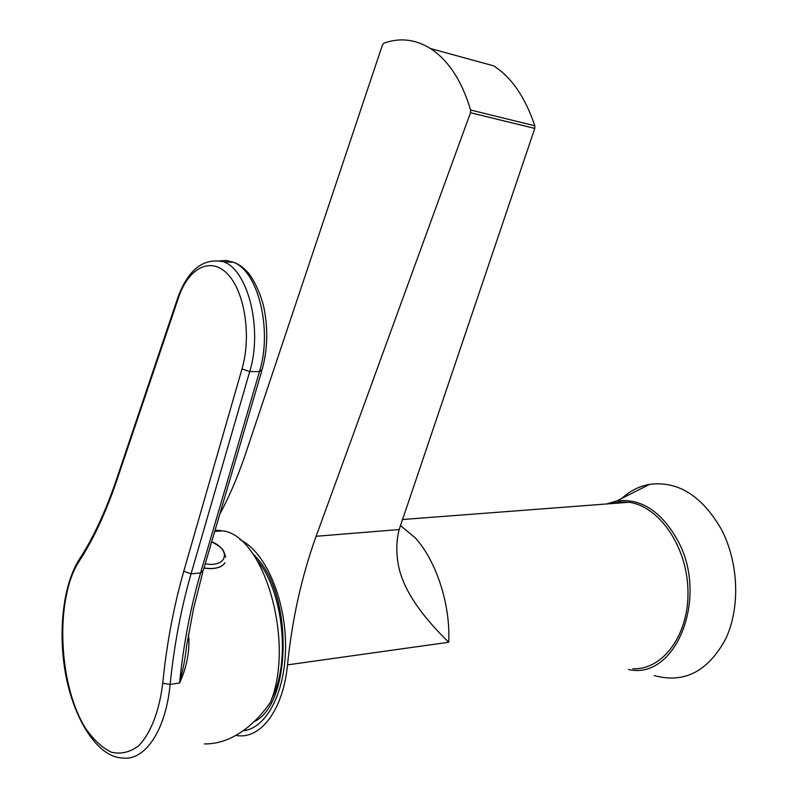 <?xml version="1.0" encoding="UTF-8"?>
<svg xmlns="http://www.w3.org/2000/svg" width="798" height="798" viewBox="0 0 798 798"><rect width="100%" height="100%" fill="white"/><g stroke="black" fill="none" stroke-linecap="round" stroke-linejoin="round"><path stroke-width="1.2" d="M621.762 498.421C630.041 490.89 639.328 486.201 649.632 484.346C678.031 480.775 701.911 495.728 721.292 529.204C738.749 562.341 740.504 607.867 725.512 639.268C707.746 671.647 683.976 683.746 654.2 675.557M257.285 560.605C283.11 590.45 290.891 662.54 271.749 698.689M245.225 730.439L243.31 730.649L245.225 730.439M203.969 568.116C214.482 569.543 221.475 567.797 224.926 562.879M254.013 721.741L254.412 721.512C290.622 704.624 293.345 599.398 258.213 559.478L252.088 552.755M219.729 514.351C229.455 496.276 238.153 475.877 245.804 453.134L382.481 44.848L383.778 43.212C399.818 37.436 415.389 39.212 430.491 48.548L493.483 65.805C511.378 77.087 525.154 97.087 534.81 125.785L534.77 128.428L470.501 112.737L470.621 110.024L534.81 125.785M399.17 529.553C396.676 539.308 396.167 549.583 397.633 560.356C400.387 582.55 414.421 608.754 448.715 642.26L287.509 664.874C292.148 619.118 301.694 576.256 316.128 536.276L399.17 529.553L534.77 128.428M470.621 110.024C461.852 80.817 448.476 60.329 430.491 48.548M316.128 536.276L470.501 112.737M239.899 539.648C264.108 550.57 284.846 596.036 285.534 643.128C286.432 690.27 267.111 728.474 243.161 730.759M632.844 668.744C663.028 670.16 689.193 634.57 687.956 590.46C687.088 546.381 659.108 506.102 628.864 502.271L619.557 501.952L610.52 503.668M400.277 525.403L415.199 537.842C435.688 559.977 450.671 603.956 448.715 642.26M287.509 664.874C283.34 708.943 261.385 738.679 237.884 735.706L235.839 735.437M187.61 639.567L188.907 639.407C189.276 654.031 186.153 668.584 179.55 683.048C183.44 667.158 185.046 660.076 186.622 645.752L193.625 608.256L202.782 572.186M215.101 530.131L222.712 530.83C263.879 535.488 295.18 641.732 270.542 702.13C257.824 720.943 234.023 744.374 204.338 743.926M626.221 502.471L613.123 503.468M606.59 503.967L616.824 500.925C641.043 498.112 661.333 511.279 677.692 540.436C709.292 597.552 675.707 680.694 628.515 669.482M224.966 562.75C221.515 567.677 214.522 569.423 204.009 567.996M205.226 563.827C227.081 567.777 231.659 550.041 211.709 541.712L219.211 546.261C221.295 548.914 222.842 547.189 225.684 557.074M261.694 371.12L203.31 570.38L200.577 572.934L191.071 573.822L183.779 571.248L242.013 368.885L249.704 371.619L191.071 573.822C181.016 608.724 174.044 645.572 170.144 684.385L179.55 683.048C183.47 644.395 190.483 607.697 200.577 572.934L259.47 371.589L262.123 369.634C267.529 349.843 268.188 329.504 264.108 308.627C260.906 292.637 251.52 275.51 246.871 271.41C242.522 266.841 238.053 263.799 233.475 262.283L226.532 260.457L219.56 260.916M259.47 371.589C272.617 329.893 258.173 271.111 233.475 262.283L223.779 261.824C248.387 270.682 262.801 329.724 249.704 371.619L259.47 371.589M188.418 634.819L188.907 639.407M242.013 368.885C251.629 336.187 244.737 291.649 227.649 274.093C210.682 256.128 188.328 267.988 178.453 297.804L116.598 480.985L116.229 480.197L117.635 477.942M80.817 556.974L79.042 559.737L79.271 561.074C54.833 598.101 58.015 684.465 85.556 728.275C93.516 739.766 102.134 747.746 111.391 752.225C120.757 754.359 129.725 752.344 138.283 746.15C150.453 733.951 159.281 711.557 162.742 683.258C166.662 643.946 173.665 606.61 183.779 571.248M116.598 480.985C105.745 512.845 93.296 539.538 79.271 561.074M178.453 297.804L178.024 297.065L116.229 480.197C105.406 511.887 93.007 538.411 79.042 559.737C62.064 586.57 57.296 637.672 67.182 681.941C77.625 726.998 100.608 757.292 122.114 757.96C144.618 761.472 165.765 730.888 170.144 684.385L162.742 683.258M223.779 261.824C203.65 257.545 188.398 269.295 178.024 297.065L179.4 295.14M649.632 484.346L616.824 500.925L606.749 503.957M402.142 519.548L628.864 502.271M214.722 531.428L222.712 530.83"/></g></svg>
